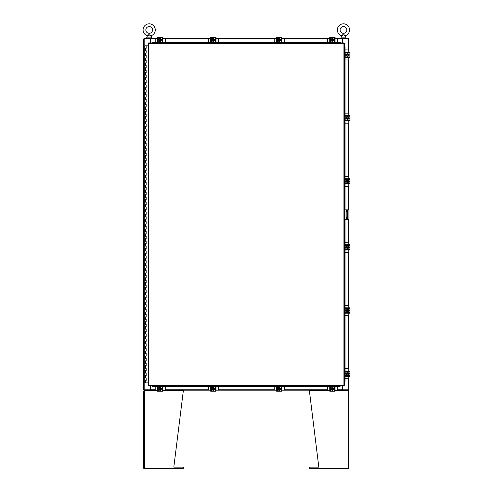 <?xml version="1.0" encoding="UTF-8"?>
<svg xmlns="http://www.w3.org/2000/svg" width="493" height="493" viewBox="0 0 493 493"><rect width="100%" height="100%" fill="white"/><g stroke="black" fill="none" stroke-linecap="round" stroke-linejoin="round"><path stroke-width="0.74" d="M144.979 377.983L146.162 377.983L144.979 377.983M146.088 380.423L144.942 380.423L146.162 380.423L146.088 377.983M144.979 373.096L146.162 373.096L144.979 373.096M146.088 375.537L144.942 375.537L146.162 375.537L146.088 373.096M144.979 368.209L146.162 368.209L144.979 368.209M146.088 370.656L144.942 370.656L146.162 370.656L146.088 368.209M144.979 363.329L146.162 363.329L144.979 363.329M146.088 365.769L144.942 365.769L146.162 365.769L146.088 363.329M144.979 358.442L146.162 358.442L144.979 358.442M146.088 360.882L144.942 360.882L146.162 360.882L146.088 358.442M144.979 353.555L146.162 353.555L144.979 353.555M146.088 356.001L144.942 356.001L146.162 356.001L146.088 353.555M144.979 348.674L146.162 348.674L144.979 348.674M146.088 351.115L144.942 351.115L146.162 351.115L146.088 348.674M144.979 343.787L146.162 343.787L144.979 343.787M146.088 346.228L144.942 346.228L146.162 346.228L146.088 343.787M144.979 338.901L146.162 338.901L144.979 338.901M146.088 341.347L144.942 341.347L146.162 341.347L146.088 338.901M144.979 334.02L146.162 334.02L144.979 334.02M146.088 336.46L144.942 336.46L146.162 336.46L146.088 334.02M144.979 329.133L146.162 329.133L144.979 329.133M146.088 331.573L144.942 331.573L146.162 331.573L146.088 329.133M144.979 324.246L146.162 324.246L144.979 324.246M146.088 326.693L144.942 326.693L146.162 326.693L146.088 324.246M144.979 319.365L146.162 319.365L144.979 319.365M146.088 321.806L144.942 321.806L146.162 321.806L146.088 319.365M144.979 314.479L146.162 314.479L144.979 314.479M146.088 316.919L144.942 316.919L146.162 316.919L146.088 314.479M144.979 309.592L146.162 309.592L144.979 309.592M146.088 312.038L144.942 312.038L146.162 312.038L146.088 309.592M144.979 304.711L146.162 304.711L144.979 304.711M146.088 307.151L144.942 307.151L146.162 307.151L146.088 304.711M144.979 299.824L146.162 299.824L144.979 299.824M146.088 302.264L144.942 302.264L146.162 302.264L146.088 299.824M144.979 294.937L146.162 294.937L144.979 294.937M146.088 297.384L144.942 297.384L146.162 297.384L146.088 294.937M144.979 290.057L146.162 290.057L144.979 290.057M146.088 292.497L144.942 292.497L146.162 292.497L146.088 290.057M144.979 285.17L146.162 285.17L144.979 285.17M146.088 287.61L144.942 287.61L146.162 287.61L146.088 285.17M144.979 280.283L146.162 280.283L144.979 280.283M146.088 282.729L144.942 282.729L146.162 282.729L146.088 280.283M144.979 275.402L146.162 275.402L144.979 275.402M146.088 277.842L144.942 277.842L146.162 277.842L146.088 275.402M144.979 270.515L146.162 270.515L144.979 270.515M146.088 272.956L144.942 272.956L146.162 272.956L146.088 270.515M144.979 265.628L146.162 265.628L144.979 265.628M146.088 268.075L144.942 268.075L146.162 268.075L146.088 265.628M144.979 260.748L146.162 260.748L144.979 260.748M146.088 263.188L144.942 263.188L146.162 263.188L146.088 260.748M144.979 255.861L146.162 255.861L144.979 255.861M146.088 258.301L144.942 258.301L146.162 258.301L146.088 255.861M144.979 250.974L146.162 250.974L144.979 250.974M146.088 253.42L144.942 253.42L146.162 253.42L146.088 250.974M144.979 246.093L146.162 246.093L144.979 246.093M146.088 248.534L144.942 248.534L146.162 248.534L146.088 246.093M144.979 241.206L146.162 241.206L144.979 241.206M146.088 243.647L144.942 243.647L146.162 243.647L146.088 241.206M144.979 236.32L146.162 236.32L144.979 236.32M146.088 238.766L144.942 238.766L146.162 238.766L146.088 236.32M144.979 231.439L146.162 231.439L144.979 231.439M146.088 233.879L144.942 233.879L146.162 233.879L146.088 231.439M144.979 226.552L146.162 226.552L144.979 226.552M146.088 228.992L144.942 228.992L146.162 228.992L146.088 226.552M144.979 221.665L146.162 221.665L144.979 221.665M146.088 224.112L144.942 224.112L146.162 224.112L146.088 221.665M144.979 216.784L146.162 216.784L144.979 216.784M146.088 219.225L144.942 219.225L146.162 219.225L146.088 216.784M144.979 211.898L146.162 211.898L144.979 211.898M146.088 214.338L144.942 214.338L146.162 214.338L146.088 211.898M144.979 207.011L146.162 207.011L144.979 207.011M146.088 209.457L144.942 209.457L146.162 209.457L146.088 207.011M144.979 202.13L146.162 202.13L144.979 202.13M146.088 204.57L144.942 204.57L146.162 204.57L146.088 202.13M144.979 197.243L146.162 197.243L144.979 197.243M146.088 199.683L144.942 199.683L146.162 199.683L146.088 197.243M144.979 192.356L146.162 192.356L144.979 192.356M146.088 194.803L144.942 194.803L146.162 194.803L146.088 192.356M144.979 187.476L146.162 187.476L144.979 187.476M146.088 189.916L144.942 189.916L146.162 189.916L146.088 187.476M144.979 182.589L146.162 182.589L144.979 182.589M146.088 185.029L144.942 185.029L146.162 185.029L146.088 182.589M144.979 177.702L146.162 177.702L144.979 177.702M146.088 180.148L144.942 180.148L146.162 180.148L146.088 177.702M144.979 172.821L146.162 172.821L144.979 172.821M146.088 175.261L144.942 175.261L146.162 175.261L146.088 172.821M144.979 167.934L146.162 167.934L144.979 167.934M146.088 170.375L144.942 170.375L146.162 170.375L146.088 167.934M144.979 163.047L146.162 163.047L144.979 163.047M146.088 165.494L144.942 165.494L146.162 165.494L146.088 163.047M144.979 158.167L146.162 158.167L144.979 158.167M146.088 160.607L144.942 160.607L146.162 160.607L146.088 158.167M144.979 153.28L146.162 153.28L144.979 153.28M146.088 155.72L144.942 155.72L146.162 155.72L146.088 153.28M144.979 148.393L146.162 148.393L144.979 148.393M146.088 150.84L144.942 150.84L146.162 150.84L146.088 148.393M144.979 143.512L146.162 143.512L144.979 143.512M146.088 145.953L144.942 145.953L146.162 145.953L146.088 143.512M144.979 138.625L146.162 138.625L144.979 138.625M146.088 141.066L144.942 141.066L146.162 141.066L146.088 138.625M144.979 133.739L146.162 133.739L144.979 133.739M146.088 136.185L144.942 136.185L146.162 136.185L146.088 133.739M144.979 128.858L146.162 128.858L144.979 128.858M146.088 131.298L144.942 131.298L146.162 131.298L146.088 128.858M144.979 123.971L146.162 123.971L144.979 123.971M146.088 126.411L144.942 126.411L146.162 126.411L146.088 123.971M144.979 119.084L146.162 119.084L144.979 119.084M146.088 121.531L144.942 121.531L146.162 121.531L146.088 119.084M144.979 114.203L146.162 114.203L144.979 114.203M146.088 116.644L144.942 116.644L146.162 116.644L146.088 114.203M144.979 109.317L146.162 109.317L144.979 109.317M146.088 111.757L144.942 111.757L146.162 111.757L146.088 109.317M144.979 104.43L146.162 104.43L144.979 104.43M146.088 106.876L144.942 106.876L146.162 106.876L146.088 104.43M144.979 99.549L146.162 99.549L144.979 99.549M146.088 101.989L144.942 101.989L146.162 101.989L146.088 99.549M144.979 94.662L146.162 94.662L144.979 94.662M146.088 97.103L144.942 97.103L146.162 97.103L146.088 94.662M144.979 89.775L146.162 89.775L144.979 89.775M146.088 92.222L144.942 92.222L146.162 92.222L146.088 89.775M144.979 84.895L146.162 84.895L144.979 84.895M146.088 87.335L144.942 87.335L146.162 87.335L146.088 84.895M144.979 80.008L146.162 80.008L144.979 80.008M146.088 82.448L144.942 82.448L146.162 82.448L146.088 80.008M144.979 75.121L146.162 75.121L144.979 75.121M146.088 77.567L144.942 77.567L146.162 77.567L146.088 75.121M144.979 70.24L146.162 70.24L144.979 70.24M146.088 72.681L144.942 72.681L146.162 72.681L146.088 70.24M144.979 65.353L146.162 65.353L144.979 65.353M146.088 67.794L144.942 67.794L146.162 67.794L146.088 65.353M144.979 60.466L146.162 60.466L144.979 60.466M146.088 62.913L144.942 62.913L146.162 62.913L146.088 60.466M144.979 55.586L146.162 55.586L144.979 55.586M146.088 58.026L144.942 58.026L146.162 58.026L146.088 55.586M144.979 50.699L146.162 50.699L144.979 50.699M146.088 53.139L144.942 53.139L146.162 53.139L146.088 50.699M146.125 45.812L144.979 45.812M146.088 48.259L144.942 48.259L146.162 48.259L146.162 45.812L148.183 45.812M144.942 45.812L144.942 382.864L148.183 382.864M344.336 209.161L348.169 209.161A0.764 0.764 0 0 1 348.927 209.926L348.927 218.756A0.764 0.764 0 0 1 348.169 219.521L344.336 219.521M344.829 219.521L344.829 209.161M347.861 217.561L347.861 211.146A0.918 0.918 0 0 0 346.943 210.234A0.918 0.918 0 0 0 346.031 211.146L346.031 217.561A0.918 0.918 0 0 0 346.943 218.479A0.918 0.918 0 0 0 347.861 217.561M347.553 217.395L346.918 217.395L346.918 211.287L347.553 211.287L347.553 217.395M346.031 217.395L346.918 217.395M347.553 212.508L347.164 212.508L347.164 216.174L347.553 216.174M346.031 211.287L346.918 211.287M347.164 217.395L347.164 216.174M347.164 212.508L347.164 211.287M345.032 123.201L348.194 123.201A0.585 0.585 0 0 0 348.779 122.615L348.779 120.834M348.779 115.51L348.779 113.723A0.585 0.585 0 0 0 348.194 113.137L345.032 113.137M348.853 117.556L348.853 118.782M346.265 118.819L346.265 117.519M348.625 117.581A1.22 1.22 0 0 1 348.625 118.764M348.606 118.801A1.22 1.22 0 0 1 347.577 119.392L346.487 118.788L346.487 117.556L347.559 116.933L348.625 117.55L348.625 118.788L347.559 119.405M347.534 119.392A1.22 1.22 0 0 1 346.511 118.801M346.487 118.764A1.22 1.22 0 0 1 346.487 117.581M346.511 117.537A1.22 1.22 0 0 1 347.534 116.952M347.577 116.952A1.22 1.22 0 0 1 348.606 117.537A1.232 1.232 0 0 0 348.625 117.55M348.138 117.272A1.072 1.072 0 0 1 348.613 117.987L346.505 117.987A1.072 1.072 0 0 1 346.973 117.272M347.072 117.217A1.072 1.072 0 0 1 348.046 117.217M346.973 119.066A1.072 1.072 0 0 1 346.505 118.351L348.613 118.351A1.072 1.072 0 0 1 348.138 119.066M348.046 119.121A1.072 1.072 0 0 1 347.072 119.121M348.569 117.482A0.684 0.684 0 0 1 349.229 118.172A0.684 0.684 0 0 1 348.569 118.856M345.186 116.219L345.186 115.51L349.925 115.51L349.925 116.219L345.186 116.219L345.186 120.126L349.925 120.126L349.925 120.834L345.186 120.834L345.186 120.126M346.548 118.856L346.487 118.856A0.684 0.684 0 0 1 345.796 118.172A0.684 0.684 0 0 1 346.487 117.482L346.548 117.482M349.925 116.219L349.925 120.126M345.032 60.004L348.194 60.004A0.585 0.585 0 0 0 348.779 59.419L348.779 57.638M348.779 52.313L348.779 50.526A0.585 0.585 0 0 0 348.194 49.941L345.032 49.941M348.853 54.359L348.853 55.586M346.265 55.623L346.265 54.322M348.625 54.384A1.22 1.22 0 0 1 348.625 55.561M348.606 55.604A1.22 1.22 0 0 1 347.577 56.196L346.487 55.592L346.487 54.359L347.559 53.737A1.22 1.22 0 0 1 348.606 54.341L348.625 55.586L347.559 56.208M347.534 56.196A1.22 1.22 0 0 1 346.511 55.604M346.487 55.561A1.22 1.22 0 0 1 346.487 54.384M346.511 54.341A1.22 1.22 0 0 1 347.534 53.749M348.625 54.359A1.232 1.232 0 0 0 348.625 54.353L347.559 53.737M348.138 54.076A1.072 1.072 0 0 1 348.613 54.791L346.505 54.791A1.072 1.072 0 0 1 346.973 54.076M347.072 54.02A1.072 1.072 0 0 1 348.046 54.02M346.973 55.869A1.072 1.072 0 0 1 346.505 55.154L348.613 55.154A1.072 1.072 0 0 1 348.138 55.869M348.046 55.925A1.072 1.072 0 0 1 347.072 55.925M348.569 54.285A0.684 0.684 0 0 1 349.229 54.976A0.684 0.684 0 0 1 348.569 55.66M345.186 53.016L345.186 52.313L349.925 52.313L349.925 53.016L345.186 53.016L345.186 56.929L349.925 56.929L349.925 57.638L345.186 57.638L345.186 56.929M346.548 55.66L346.487 55.66A0.684 0.684 0 0 1 345.796 54.976A0.684 0.684 0 0 1 346.487 54.285L346.548 54.285M349.925 53.016L349.925 56.929M345.032 186.397L348.194 186.397A0.585 0.585 0 0 0 348.779 185.812L348.779 184.031M348.779 178.706L348.779 176.919A0.585 0.585 0 0 0 348.194 176.334L345.032 176.334M348.853 180.752L348.853 181.979M346.265 182.016L346.265 180.715M348.625 180.777A1.22 1.22 0 0 1 348.625 181.96M348.606 181.997A1.22 1.22 0 0 1 347.577 182.589L346.487 181.985L346.487 180.752L347.559 180.136L348.625 180.752L348.625 181.985L347.559 182.601M347.534 182.589A1.22 1.22 0 0 1 346.511 181.997M346.487 181.96A1.22 1.22 0 0 1 346.487 180.777M346.511 180.74A1.22 1.22 0 0 1 347.534 180.148M347.577 180.148A1.22 1.22 0 0 1 348.606 180.74L348.625 180.752M348.138 180.469A1.072 1.072 0 0 1 348.613 181.184L346.505 181.184A1.072 1.072 0 0 1 346.973 180.469M347.072 180.413A1.072 1.072 0 0 1 348.046 180.413M346.973 182.262A1.072 1.072 0 0 1 346.505 181.553L348.613 181.553A1.072 1.072 0 0 1 348.138 182.262M348.046 182.318A1.072 1.072 0 0 1 347.072 182.318M348.569 180.678A0.684 0.684 0 0 1 349.229 181.369A0.684 0.684 0 0 1 348.569 182.053M345.186 179.415L345.186 178.706L349.925 178.706L349.925 179.415L345.186 179.415L345.186 183.322L349.925 183.322L349.925 184.031L345.186 184.031L345.186 183.322M346.548 182.053L346.487 182.053A0.684 0.684 0 0 1 345.796 181.369A0.684 0.684 0 0 1 346.487 180.678L346.548 180.678M349.925 179.415L349.925 183.322M218.374 42.219L218.374 39.194A0.585 0.585 0 0 0 217.789 38.608L216.008 38.608M210.684 38.608L208.896 38.608A0.585 0.585 0 0 0 208.311 39.194L208.311 42.219M212.729 38.534L213.956 38.534M213.993 41.122L212.693 41.122M212.754 38.756A1.22 1.22 0 0 1 213.937 38.756M213.974 38.781A1.22 1.22 0 0 1 214.566 39.804M212.711 40.87A1.22 1.22 0 0 1 212.119 39.847L212.723 38.756L213.962 38.756L214.578 39.828A1.22 1.22 0 0 1 213.974 40.87M213.937 40.894A1.22 1.22 0 0 1 212.754 40.894M212.119 39.804A1.22 1.22 0 0 1 212.711 38.781M214.239 40.408A1.072 1.072 0 0 1 213.524 40.882L213.962 40.894L214.578 39.828M214.239 39.243A1.072 1.072 0 0 0 213.524 38.774L213.524 40.882L212.729 40.894L212.107 39.828M212.446 39.243A1.072 1.072 0 0 1 213.161 38.774L213.161 40.894A1.072 1.072 0 0 1 212.446 40.408M212.391 40.309A1.072 1.072 0 0 1 212.391 39.341M214.295 39.341A1.072 1.072 0 0 1 214.295 40.309M212.656 38.818A0.684 0.684 0 0 1 213.346 38.158A0.684 0.684 0 0 1 214.03 38.818M211.392 42.195L210.684 42.195L210.684 37.456L211.392 37.456L211.392 42.195L215.299 42.195L215.299 37.456L216.008 37.456L216.008 42.195L215.299 42.195M214.03 40.839L214.03 40.901A0.684 0.684 0 0 1 213.346 41.585A0.684 0.684 0 0 1 212.656 40.901L212.656 40.839M211.392 37.456L215.299 37.456M284.319 42.219L284.319 39.194A0.585 0.585 0 0 0 283.734 38.608L281.953 38.608M276.628 38.608L274.841 38.608A0.585 0.585 0 0 0 274.256 39.194L274.256 42.219M278.674 38.534L279.901 38.534M279.938 41.122L278.637 41.122M278.699 38.756A1.22 1.22 0 0 1 279.882 38.756M279.919 38.781A1.22 1.22 0 0 1 280.511 39.804M278.656 40.87A1.22 1.22 0 0 1 278.064 39.847L278.668 38.756L279.907 38.756L280.523 39.828A1.22 1.22 0 0 1 279.919 40.87M279.882 40.894A1.22 1.22 0 0 1 278.699 40.894M278.064 39.804A1.22 1.22 0 0 1 278.656 38.781M280.184 40.408A1.072 1.072 0 0 1 279.469 40.882L279.907 40.894L280.523 39.828M280.184 39.243A1.072 1.072 0 0 0 279.469 38.774L279.469 40.882L278.674 40.894L278.052 39.828M278.391 39.243A1.072 1.072 0 0 1 279.106 38.774L279.106 40.894A1.072 1.072 0 0 1 278.391 40.408M278.335 40.309A1.072 1.072 0 0 1 278.335 39.341M280.24 39.341A1.072 1.072 0 0 1 280.24 40.309M278.6 38.818A0.684 0.684 0 0 1 279.291 38.158A0.684 0.684 0 0 1 279.975 38.818M277.337 42.195L276.628 42.195L276.628 37.456L277.337 37.456L277.337 42.195L281.244 42.195L281.244 37.456L281.953 37.456L281.953 42.195L281.244 42.195M279.975 40.839L279.975 40.901A0.684 0.684 0 0 1 279.291 41.585A0.684 0.684 0 0 1 278.6 40.901L278.6 40.839M277.337 37.456L281.244 37.456M337.44 42.219L337.44 39.194A0.585 0.585 0 0 0 336.855 38.608L335.074 38.608M329.749 38.608L327.968 38.608A0.585 0.585 0 0 0 327.377 39.194L327.377 42.219M331.801 38.534L333.021 38.534M333.058 41.122L331.764 41.122M331.82 38.756A1.22 1.22 0 0 1 333.003 38.756M333.04 38.781A1.22 1.22 0 0 1 333.632 39.804M333.644 39.828L333.028 40.894L331.795 40.894L331.179 39.828L331.795 38.756L333.028 38.756L333.644 39.828A1.22 1.22 0 0 1 333.04 40.87M333.003 40.894A1.22 1.22 0 0 1 331.82 40.894M331.783 40.87A1.22 1.22 0 0 1 331.191 39.847M331.191 39.804A1.22 1.22 0 0 1 331.783 38.781M331.512 39.243A1.072 1.072 0 0 1 332.227 38.774L332.227 40.894A1.072 1.072 0 0 1 331.512 40.408M331.456 40.309A1.072 1.072 0 0 1 331.456 39.341M333.311 40.408A1.072 1.072 0 0 1 332.596 40.882L332.596 38.774A1.072 1.072 0 0 1 333.311 39.243M333.367 39.341A1.072 1.072 0 0 1 333.367 40.309M331.727 38.818A0.684 0.684 0 0 1 332.411 38.158A0.684 0.684 0 0 1 333.095 38.818M330.458 42.195L329.749 42.195L329.749 37.456L330.458 37.456L330.458 42.195L334.365 42.195L334.365 37.456L335.074 37.456L335.074 42.195L334.365 42.195M333.095 40.839L333.095 40.901A0.684 0.684 0 0 1 332.411 41.585A0.684 0.684 0 0 1 331.727 40.901L331.727 40.839M330.458 37.456L334.365 37.456M329.749 37.456L329.749 38.066M165.254 42.219L165.254 39.194A0.585 0.585 0 0 0 164.668 38.608L162.881 38.608M157.557 38.608L155.776 38.608A0.585 0.585 0 0 0 155.19 39.194L155.19 42.219M159.609 38.534L160.835 38.534M160.872 41.122L159.572 41.122M159.627 38.756A1.22 1.22 0 0 1 160.81 38.756M160.854 38.781A1.22 1.22 0 0 1 161.439 39.804M161.439 39.847A1.22 1.22 0 0 1 160.854 40.87M160.81 40.894A1.22 1.22 0 0 1 159.627 40.894M159.59 40.87A1.22 1.22 0 0 1 158.999 39.847L159.603 38.756L160.835 38.756L161.451 39.828L160.841 40.894L159.603 40.894L158.986 39.828M158.999 39.804A1.22 1.22 0 0 1 159.59 38.781M159.325 39.243A1.072 1.072 0 0 1 160.04 38.774L160.04 40.894A1.072 1.072 0 0 1 159.325 40.408M159.27 40.309A1.072 1.072 0 0 1 159.27 39.341M161.119 40.408A1.072 1.072 0 0 1 160.404 40.882L160.404 38.774A1.072 1.072 0 0 1 161.119 39.243M161.174 39.341A1.072 1.072 0 0 1 161.174 40.309M159.535 38.818A0.684 0.684 0 0 1 160.219 38.158A0.684 0.684 0 0 1 160.909 38.818M158.265 42.195L157.557 42.195L157.557 37.456L158.265 37.456L158.265 42.195L162.172 42.195L162.172 37.456L162.881 37.456L162.881 42.195L162.172 42.195M160.909 40.839L160.909 40.901A0.684 0.684 0 0 1 160.219 41.585A0.684 0.684 0 0 1 159.535 40.901L159.535 40.839M158.265 37.456L162.172 37.456M343.911 43.341L344.336 43.347L344.336 385.335L343.904 385.766L148.615 385.766L148.183 385.335L148.183 43.347L148.615 42.909L343.904 42.909L343.911 43.341L148.615 43.341L148.615 385.341L343.911 385.341L343.911 43.341M344.434 219.521L344.434 381.668A0.487 0.425 -90 0 0 344.847 381.181L345.032 381.181A0.487 0.425 90 0 1 344.613 381.668L344.607 381.668M345.032 47.501L344.847 47.501A0.487 0.425 -90 0 0 344.434 47.008L344.613 47.008A0.487 0.425 90 0 1 345.032 47.501L345.032 209.161M344.434 209.161L344.607 47.008M345.032 219.521L345.032 381.181M344.847 47.501L344.847 209.161M344.847 219.521L344.847 381.181M340.238 386.037L340.238 386.037A0.487 0.425 180 0 1 339.751 386.463L339.751 386.278A0.487 0.425 0 0 0 340.238 385.865L152.282 385.865A0.487 0.425 0 0 0 152.768 386.278L152.768 386.463A0.487 0.425 180 0 1 152.282 386.044L152.282 386.037M339.751 386.463L152.768 386.463M339.751 386.278L152.768 386.278M152.282 42.645L152.282 42.645A0.487 0.425 0 0 1 152.768 42.219L152.768 42.404A0.487 0.425 180 0 0 152.282 42.817L340.238 42.817A0.487 0.425 180 0 0 339.751 42.404L339.751 42.219A0.487 0.425 0 0 1 340.238 42.632L340.238 42.645M152.768 42.219L339.751 42.219M152.768 42.404L339.751 42.404M342.543 385.766L342.543 389.827L348.896 389.827L348.896 376.369M348.896 52.313L348.896 38.848L342.543 38.848L342.543 42.909M150.088 42.909L150.088 38.848L143.734 38.848L143.734 389.827L150.088 389.827L150.088 385.766M348.896 54.384L348.896 55.561M348.896 57.638L348.896 115.51M348.896 117.581L348.896 118.758M348.896 120.834L348.896 178.706M348.896 180.783L348.896 181.954M348.896 184.031L348.896 209.704M348.896 218.978L348.896 244.651M348.896 246.728L348.896 247.899M348.896 249.976L348.896 307.848M348.896 309.924L348.896 311.095M348.896 313.172L348.896 371.044M348.896 373.121L348.896 374.292M150.39 389.827L150.211 390.191L157.557 390.191L150.39 390.191L150.39 385.766M342.241 385.766L342.419 390.191L335.074 390.191M342.543 389.827L342.419 390.191L348.533 390.191L348.533 389.827M150.39 390.191L144.098 390.191L144.098 389.827M332.997 390.191L331.826 390.191M329.749 390.191L281.953 390.191M279.876 390.191L278.699 390.191M276.628 390.191L216.008 390.191M213.931 390.191L212.754 390.191M210.684 390.191L162.881 390.191L183.328 390.191L183.328 390.894L162.881 390.894M160.81 390.191L159.633 390.191L160.81 390.191M335.074 38.485L342.241 38.485L342.241 42.909M150.39 42.909L150.39 38.848M144.098 38.848L144.098 38.485L150.211 38.485M342.241 38.848L342.419 38.485L348.533 38.485L348.533 38.848M147.191 36.396L146.612 37.893L151.745 37.893L151.339 38.485L150.39 38.485L157.557 38.485M159.633 38.485L160.81 38.485M162.881 38.485L210.684 38.485M212.754 38.485L213.931 38.485M216.008 38.485L276.628 38.485M278.699 38.485L279.876 38.485M281.953 38.485L329.749 38.485M331.826 38.485L332.997 38.485M208.311 386.463L208.311 389.488A0.585 0.585 0 0 0 208.896 390.074L210.684 390.074M216.008 390.074L217.789 390.074A0.585 0.585 0 0 0 218.374 389.488L218.374 386.463M213.956 390.148L212.729 390.148M212.693 387.56L213.993 387.56M213.937 389.92A1.22 1.22 0 0 1 212.754 389.92M212.711 389.901A1.22 1.22 0 0 1 212.119 388.872M212.119 388.829A1.22 1.22 0 0 1 212.711 387.806M212.754 387.781A1.22 1.22 0 0 1 213.937 387.781M213.974 387.806A1.22 1.22 0 0 1 214.566 388.829M214.566 388.872A1.22 1.22 0 0 1 213.974 389.901M214.239 389.433A1.072 1.072 0 0 1 213.524 389.908L213.962 389.92L214.578 388.854L213.962 387.788A1.232 1.232 0 0 1 213.962 387.788L213.161 387.781L213.161 389.908A1.072 1.072 0 0 1 212.446 389.433L212.107 388.854L212.723 387.788L213.161 387.8A1.072 1.072 0 0 0 212.446 388.268M214.239 388.268A1.072 1.072 0 0 0 213.524 387.8L213.524 389.92L212.729 389.92L212.446 389.433M214.295 388.367A1.072 1.072 0 0 1 214.295 389.341M212.391 389.341A1.072 1.072 0 0 1 212.391 388.367M214.03 389.864A0.684 0.684 0 0 1 213.346 390.524A0.684 0.684 0 0 1 212.656 389.864M215.299 386.481L216.008 386.481L216.008 391.22L215.299 391.22L215.299 386.481L211.392 386.481L211.392 391.22L210.684 391.22L210.684 386.481L211.392 386.481M212.656 387.843L212.656 387.781A0.684 0.684 0 0 1 213.346 387.097A0.684 0.684 0 0 1 214.03 387.781L214.03 387.843M215.299 391.22L211.392 391.22M274.256 386.463L274.256 389.488A0.585 0.585 0 0 0 274.841 390.074L276.628 390.074M281.953 390.074L283.734 390.074A0.585 0.585 0 0 0 284.319 389.488L284.319 386.463M279.901 390.148L278.674 390.148M278.637 387.56L279.938 387.56M279.882 389.92A1.22 1.22 0 0 1 278.699 389.92M278.656 389.901A1.22 1.22 0 0 1 278.064 388.872M278.064 388.829A1.22 1.22 0 0 1 278.656 387.806M278.699 387.781A1.22 1.22 0 0 1 279.882 387.781M279.919 387.806A1.22 1.22 0 0 1 280.511 388.829M280.511 388.872A1.22 1.22 0 0 1 279.919 389.901M280.184 389.433A1.072 1.072 0 0 1 279.469 389.908L279.907 389.92L280.523 388.854L279.907 387.788A1.232 1.232 0 0 1 279.907 387.788L279.106 387.781L279.106 389.908A1.072 1.072 0 0 1 278.391 389.433L278.052 388.854L278.668 387.788L279.106 387.8A1.072 1.072 0 0 0 278.391 388.268M280.184 388.268A1.072 1.072 0 0 0 279.469 387.8L279.469 389.92L278.674 389.92L278.391 389.433M280.24 388.367A1.072 1.072 0 0 1 280.24 389.341M278.335 389.341A1.072 1.072 0 0 1 278.335 388.367M279.975 389.864A0.684 0.684 0 0 1 279.291 390.524A0.684 0.684 0 0 1 278.6 389.864M281.244 386.481L281.953 386.481L281.953 391.22L281.244 391.22L281.244 386.481L277.337 386.481L277.337 391.22L276.628 391.22L276.628 386.481L277.337 386.481M278.6 387.843L278.6 387.781A0.684 0.684 0 0 1 279.291 387.097A0.684 0.684 0 0 1 279.975 387.781L279.975 387.843M281.244 391.22L277.337 391.22M155.19 386.463L155.19 389.488A0.585 0.585 0 0 0 155.776 390.074L157.557 390.074M162.881 390.074L164.668 390.074A0.585 0.585 0 0 0 165.254 389.488L165.254 386.463M160.835 390.148L159.609 390.148M159.572 387.56L160.872 387.56M160.81 389.92A1.22 1.22 0 0 1 159.627 389.92M159.59 389.901A1.22 1.22 0 0 1 158.999 388.872M158.999 388.829A1.22 1.22 0 0 1 159.59 387.806M159.627 387.781A1.22 1.22 0 0 1 160.81 387.781M160.854 387.806A1.22 1.22 0 0 1 161.439 388.829M161.439 388.872A1.22 1.22 0 0 1 160.854 389.901M161.119 389.433A1.072 1.072 0 0 1 160.404 389.908L160.835 389.92A1.232 1.232 0 0 0 160.841 389.92L161.451 388.854L160.841 387.788A1.232 1.232 0 0 1 160.841 387.788L160.04 387.781L160.04 389.908A1.072 1.072 0 0 1 159.325 389.433L158.986 388.854L159.603 387.788L160.04 387.8A1.072 1.072 0 0 0 159.325 388.268M161.119 388.268A1.072 1.072 0 0 0 160.404 387.8L160.404 389.92L159.603 389.92L159.325 389.433M161.174 388.367A1.072 1.072 0 0 1 161.174 389.341M159.27 389.341A1.072 1.072 0 0 1 159.27 388.367M160.909 389.864A0.684 0.684 0 0 1 160.219 390.524A0.684 0.684 0 0 1 159.535 389.864M162.172 386.481L162.881 386.481L162.881 391.22L162.172 391.22L162.172 386.481L158.265 386.481L158.265 391.22L157.557 391.22L157.557 386.481L158.265 386.481M159.535 387.843L159.535 387.781A0.684 0.684 0 0 1 160.219 387.097A0.684 0.684 0 0 1 160.909 387.781L160.909 387.843M162.172 391.22L158.265 391.22M327.377 386.463L327.377 389.488A0.585 0.585 0 0 0 327.968 390.074L329.749 390.074M335.074 390.074L336.855 390.074A0.585 0.585 0 0 0 337.44 389.488L337.44 386.463M333.021 390.148L331.801 390.148M331.764 387.56L333.058 387.56M333.003 389.92A1.22 1.22 0 0 1 331.82 389.92M331.783 389.901A1.22 1.22 0 0 1 331.191 388.872M331.191 388.829A1.22 1.22 0 0 1 331.783 387.806M331.82 387.781A1.22 1.22 0 0 1 333.003 387.781M333.04 387.806A1.22 1.22 0 0 1 333.632 388.829M333.632 388.872A1.22 1.22 0 0 1 333.04 389.901M333.311 389.433A1.072 1.072 0 0 1 332.596 389.908L333.028 389.92L333.644 388.854L333.028 387.788A1.232 1.232 0 0 1 333.028 387.788L332.227 387.781L332.227 389.908A1.072 1.072 0 0 1 331.512 389.433L331.179 388.854L331.795 387.788L332.227 387.8A1.072 1.072 0 0 0 331.512 388.268M333.311 388.268A1.072 1.072 0 0 0 332.596 387.8L332.596 389.92L331.795 389.92L331.512 389.433M333.367 388.367A1.072 1.072 0 0 1 333.367 389.341M331.456 389.341A1.072 1.072 0 0 1 331.456 388.367M333.095 389.864A0.684 0.684 0 0 1 332.411 390.524A0.684 0.684 0 0 1 331.727 389.864M334.365 386.481L335.074 386.481L335.074 391.22L334.365 391.22L334.365 386.481L330.458 386.481L330.458 391.22L329.749 391.22L329.749 386.481L330.458 386.481M331.727 387.843L331.727 387.781A0.684 0.684 0 0 1 332.411 387.097A0.684 0.684 0 0 1 333.095 387.781L333.095 387.843M334.365 391.22L330.458 391.22M329.749 390.61L329.749 391.22M345.032 315.538L348.194 315.538A0.585 0.585 0 0 0 348.779 314.953L348.779 313.172M348.779 307.848L348.779 306.067A0.585 0.585 0 0 0 348.194 305.475L345.032 305.475M348.853 309.9L348.853 311.12M346.265 311.157L346.265 309.863M348.625 309.918A1.22 1.22 0 0 1 348.625 311.101L347.559 311.742L346.487 311.126A1.22 1.22 0 0 1 346.487 309.918M348.606 311.138A1.22 1.22 0 0 1 347.577 311.73M347.534 311.73A1.22 1.22 0 0 1 346.511 311.138M346.511 309.881A1.22 1.22 0 0 1 347.534 309.29M347.577 309.29A1.22 1.22 0 0 1 348.606 309.881L348.625 311.126M348.625 309.894L347.559 309.277L346.487 309.894L346.487 310.695L348.613 310.695A1.072 1.072 0 0 1 348.138 311.41M346.487 311.126L346.505 310.695A1.072 1.072 0 0 0 346.973 311.41M348.138 309.61A1.072 1.072 0 0 1 348.613 310.325L346.505 310.325A1.072 1.072 0 0 1 346.973 309.61M347.072 309.555A1.072 1.072 0 0 1 348.046 309.555M348.046 311.465A1.072 1.072 0 0 1 347.072 311.465M348.569 309.826A0.684 0.684 0 0 1 349.229 310.51A0.684 0.684 0 0 1 348.569 311.194M345.186 308.556L345.186 307.848L349.925 307.848L349.925 308.556L345.186 308.556L345.186 312.463L349.925 312.463L349.925 313.172L345.186 313.172L345.186 312.463M346.548 311.194L346.487 311.194A0.684 0.684 0 0 1 345.796 310.51A0.684 0.684 0 0 1 346.487 309.826L346.548 309.826M349.925 308.556L349.925 312.463M345.032 378.741L348.194 378.741A0.585 0.585 0 0 0 348.779 378.149L348.779 376.369M348.779 371.044L348.779 369.263A0.585 0.585 0 0 0 348.194 368.678L345.032 368.678M348.853 373.096L348.853 374.316M346.265 374.353L346.265 373.059M348.625 373.115A1.22 1.22 0 0 1 348.625 374.298L347.559 374.939L346.487 374.323A1.22 1.22 0 0 1 346.487 373.115M348.606 374.335A1.22 1.22 0 0 1 347.577 374.926M347.534 374.926A1.22 1.22 0 0 1 346.511 374.335M346.511 373.078A1.22 1.22 0 0 1 347.534 372.486M347.577 372.486A1.22 1.22 0 0 1 348.606 373.078L348.625 374.323M348.625 373.09L347.559 372.474L346.487 373.09L346.487 373.891L348.613 373.891A1.072 1.072 0 0 1 348.138 374.606M346.487 374.323L346.505 373.891A1.072 1.072 0 0 0 346.973 374.606M348.138 372.807A1.072 1.072 0 0 1 348.613 373.521L346.505 373.521A1.072 1.072 0 0 1 346.973 372.807M347.072 372.751A1.072 1.072 0 0 1 348.046 372.751M348.046 374.662A1.072 1.072 0 0 1 347.072 374.662M348.569 373.022A0.684 0.684 0 0 1 349.229 373.706A0.684 0.684 0 0 1 348.569 374.39M345.186 371.753L345.186 371.044L349.925 371.044L349.925 371.753L345.186 371.753L345.186 375.66L349.925 375.66L349.925 376.369L345.186 376.369L345.186 375.66M346.548 374.39L346.487 374.39A0.684 0.684 0 0 1 345.796 373.706A0.684 0.684 0 0 1 346.487 373.022L346.548 373.022M349.925 371.753L349.925 375.66M345.032 252.342L348.194 252.342A0.585 0.585 0 0 0 348.779 251.757L348.779 249.976M348.779 244.651L348.779 242.864A0.585 0.585 0 0 0 348.194 242.279L345.032 242.279M348.853 246.697L348.853 247.924M346.265 247.961L346.265 246.66M348.625 246.722A1.22 1.22 0 0 1 348.625 247.905L347.559 248.546L346.487 247.93A1.22 1.22 0 0 1 346.487 246.722M348.606 247.942A1.22 1.22 0 0 1 347.577 248.534M347.534 248.534A1.22 1.22 0 0 1 346.511 247.942M346.511 246.685A1.22 1.22 0 0 1 347.534 246.093M347.577 246.093A1.22 1.22 0 0 1 348.606 246.685L348.625 247.93M348.625 246.697L347.559 246.081L346.487 246.697L346.487 247.498L348.613 247.498A1.072 1.072 0 0 1 348.138 248.207M346.487 247.93L346.505 247.498A1.072 1.072 0 0 0 346.973 248.207M348.138 246.414A1.072 1.072 0 0 1 348.613 247.129L346.505 247.129A1.072 1.072 0 0 1 346.973 246.414M347.072 246.358A1.072 1.072 0 0 1 348.046 246.358M348.046 248.262A1.072 1.072 0 0 1 347.072 248.262M348.569 246.629A0.684 0.684 0 0 1 349.229 247.313A0.684 0.684 0 0 1 348.569 247.997M345.186 245.36L345.186 244.651L349.925 244.651L349.925 245.36L345.186 245.36L345.186 249.267L349.925 249.267L349.925 249.976L345.186 249.976L345.186 249.267M346.548 247.997L346.487 247.997A0.684 0.684 0 0 1 345.796 247.313A0.684 0.684 0 0 1 346.487 246.623L346.548 246.623M349.925 245.36L349.925 249.267M183.328 390.894L173.807 467.13L183.328 467.13L183.328 468.35L143.734 468.35L143.734 390.894L144.431 390.191L144.246 390.894M144.572 390.191L144.431 390.894L143.734 390.894M348.391 390.894L348.2 390.191L348.896 390.894L348.896 468.35L309.308 468.35L309.308 467.13L318.823 467.13L309.308 390.191M348.896 390.894L348.2 390.894L348.064 390.191M147.444 35.243L146.785 35.551C147.826 34.602 149.28 34.541 151.154 35.36L151.037 35.305M149.046 34.806L147.82 35.872M148.301 35.434L148.615 35.139M149.317 34.806L149.743 35.139M150.26 35.619L150.772 36.075M147.21 35.354L146.785 35.551A6.107 6.107 0 0 1 149.182 23.83A6.107 6.107 0 0 1 151.579 35.551L151.203 36.427L149.182 34.775M151.339 38.485L151.012 38.485M152.54 29.937A3.359 3.359 0 0 0 149.182 26.579A3.359 3.359 0 0 0 145.823 29.937A3.359 3.359 0 0 0 149.182 33.296A3.359 3.359 0 0 0 152.54 29.937M341.717 35.243L341.057 35.551C342.099 34.602 343.553 34.541 345.427 35.36L345.31 35.305M343.319 34.806L342.093 35.872M342.573 35.434L342.888 35.139M343.584 34.806L344.015 35.139M344.533 35.619L345.045 36.075M341.483 35.354L341.057 35.551A6.107 6.107 0 0 1 343.455 23.83A6.107 6.107 0 0 1 345.852 35.551L345.476 36.427L343.455 34.775M346.813 29.937A3.359 3.359 0 0 0 343.455 26.579A3.359 3.359 0 0 0 340.096 29.937A3.359 3.359 0 0 0 343.455 33.296A3.359 3.359 0 0 0 346.813 29.937M345.476 36.427L346.018 37.893L340.885 37.893L341.464 36.396M145.552 380.423L145.552 382.864M145.552 375.537L145.552 377.983M145.552 370.656L145.552 373.096M145.552 365.769L145.552 368.209M145.552 360.882L145.552 363.329M145.552 356.001L145.552 358.442M145.552 351.115L145.552 353.555M145.552 346.228L145.552 348.674M145.552 341.347L145.552 343.787M145.552 336.46L145.552 338.901M145.552 331.573L145.552 334.02M145.552 326.693L145.552 329.133M145.552 321.806L145.552 324.246M145.552 316.919L145.552 319.365M145.552 312.038L145.552 314.479M145.552 307.151L145.552 309.592M145.552 302.264L145.552 304.711M145.552 297.384L145.552 299.824M145.552 292.497L145.552 294.937M145.552 287.61L145.552 290.057M145.552 282.729L145.552 285.17M145.552 277.842L145.552 280.283M145.552 272.956L145.552 275.402M145.552 268.075L145.552 270.515M145.552 263.188L145.552 265.628M145.552 258.301L145.552 260.748M145.552 253.42L145.552 255.861M145.552 248.534L145.552 250.974M145.552 243.647L145.552 246.093M145.552 238.766L145.552 241.206M145.552 233.879L145.552 236.32M145.552 228.992L145.552 231.439M145.552 224.112L145.552 226.552M145.552 219.225L145.552 221.665M145.552 214.338L145.552 216.784M145.552 209.457L145.552 211.898M145.552 204.57L145.552 207.011M145.552 199.683L145.552 202.13M145.552 194.803L145.552 197.243M145.552 189.916L145.552 192.356M145.552 185.029L145.552 187.476M145.552 180.148L145.552 182.589M145.552 175.261L145.552 177.702M145.552 170.375L145.552 172.821M145.552 165.494L145.552 167.934M145.552 160.607L145.552 163.047M145.552 155.72L145.552 158.167M145.552 150.84L145.552 153.28M145.552 145.953L145.552 148.393M145.552 141.066L145.552 143.512M145.552 136.185L145.552 138.625M145.552 131.298L145.552 133.739M145.552 126.411L145.552 128.858M145.552 121.531L145.552 123.971M145.552 116.644L145.552 119.084M145.552 111.757L145.552 114.203M145.552 106.876L145.552 109.317M145.552 101.989L145.552 104.43M145.552 97.103L145.552 99.549M145.552 92.222L145.552 94.662M145.552 87.335L145.552 89.775M145.552 82.448L145.552 84.895M145.552 77.567L145.552 80.008M145.552 72.681L145.552 75.121M145.552 67.794L145.552 70.24M145.552 62.913L145.552 65.353M145.552 58.026L145.552 60.466M145.552 53.139L145.552 55.586M145.552 48.259L145.552 50.699M344.971 209.161L344.971 219.521M348.471 38.848L348.471 50.009M348.471 59.936L348.471 113.205M348.471 123.133L348.471 176.408M348.471 186.329L348.471 209.223M348.471 219.453L348.471 242.353M348.471 252.274L348.471 305.549M348.471 315.471L348.471 368.746M348.471 378.667L348.471 389.827M144.166 389.827L144.166 38.848M150.39 389.766L155.258 389.766M165.186 389.766L208.379 389.766M218.307 389.766L274.324 389.766M284.251 389.766L327.451 389.766M337.372 389.766L342.241 389.766M342.241 38.916L337.372 38.916M327.451 38.916L284.251 38.916M274.324 38.916L218.307 38.916M208.379 38.916L165.186 38.916M155.258 38.916L150.39 38.916M144.431 468.35L144.431 390.894L157.557 390.894M335.074 390.894L348.2 390.894L348.2 468.35M329.749 390.894L309.308 390.894M151.154 35.36A0.684 0.468 -56 0 0 150.784 36.081M345.427 35.36A0.684 0.468 -56 0 0 345.057 36.081M146.162 377.983L146.162 380.423M146.162 373.096L146.162 375.537M146.162 368.209L146.162 370.656M146.162 363.329L146.162 365.769M146.162 358.442L146.162 360.882M146.162 353.555L146.162 356.001M146.162 348.674L146.162 351.115M146.162 343.787L146.162 346.228M146.162 338.901L146.162 341.347M146.162 334.02L146.162 336.46M146.162 329.133L146.162 331.573M146.162 324.246L146.162 326.693M146.162 319.365L146.162 321.806M146.162 314.479L146.162 316.919M146.162 309.592L146.162 312.038M146.162 304.711L146.162 307.151M146.162 299.824L146.162 302.264M146.162 294.937L146.162 297.384M146.162 290.057L146.162 292.497M146.162 285.17L146.162 287.61M146.162 280.283L146.162 282.729M146.162 275.402L146.162 277.842M146.162 270.515L146.162 272.956M146.162 265.628L146.162 268.075M146.162 260.748L146.162 263.188M146.162 255.861L146.162 258.301M146.162 250.974L146.162 253.42M146.162 246.093L146.162 248.534M146.162 241.206L146.162 243.647M146.162 236.32L146.162 238.766M146.162 231.439L146.162 233.879M146.162 226.552L146.162 228.992M146.162 221.665L146.162 224.112M146.162 216.784L146.162 219.225M146.162 211.898L146.162 214.338M146.162 207.011L146.162 209.457M146.162 202.13L146.162 204.57M146.162 197.243L146.162 199.683M146.162 192.356L146.162 194.803M146.162 187.476L146.162 189.916M146.162 182.589L146.162 185.029M146.162 177.702L146.162 180.148M146.162 172.821L146.162 175.261M146.162 167.934L146.162 170.375M146.162 163.047L146.162 165.494M146.162 158.167L146.162 160.607M146.162 153.28L146.162 155.72M146.162 148.393L146.162 150.84M146.162 143.512L146.162 145.953M146.162 138.625L146.162 141.066M146.162 133.739L146.162 136.185M146.162 128.858L146.162 131.298M146.162 123.971L146.162 126.411M146.162 119.084L146.162 121.531M146.162 114.203L146.162 116.644M146.162 109.317L146.162 111.757M146.162 104.43L146.162 106.876M146.162 99.549L146.162 101.989M146.162 94.662L146.162 97.103M146.162 89.775L146.162 92.222M146.162 84.895L146.162 87.335M146.162 80.008L146.162 82.448M146.162 75.121L146.162 77.567M146.162 70.24L146.162 72.681M146.162 65.353L146.162 67.794M146.162 60.466L146.162 62.913M146.162 55.586L146.162 58.026M146.162 50.699L146.162 53.139M151.203 36.427L151.745 37.893M146.612 37.893L147.025 38.485M147.154 36.427L146.785 35.551M346.018 37.893L345.605 38.485M340.885 37.893L341.298 38.485M341.427 36.427L341.057 35.551"/></g></svg>
